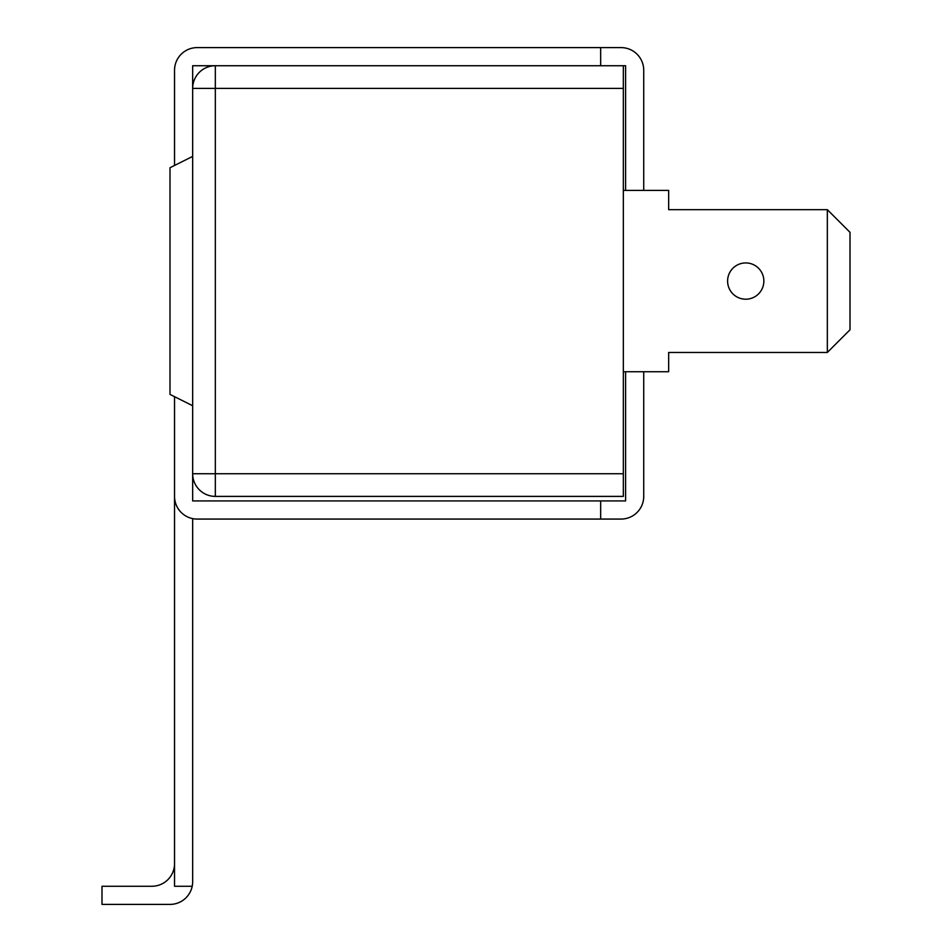 <?xml version="1.0" encoding="UTF-8"?>
<svg xmlns="http://www.w3.org/2000/svg" width="952" height="952" viewBox="0 0 952 952"><rect width="100%" height="100%" fill="white"/><g stroke="black" fill="none" stroke-linecap="round" stroke-linejoin="round"><path stroke-width="1.43" d="M192.661 65.736L215.33 65.736L192.661 65.736L192.661 88.405L192.661 65.736L192.661 88.405L215.33 88.405L215.33 473.739L623.334 473.739L623.334 496.397L215.33 496.397L215.33 473.739L192.661 473.739L192.661 88.405A22.669 22.669 0 0 1 215.33 65.736L623.334 65.736L623.334 473.739M192.661 500.93L192.661 473.739A22.669 22.669 0 0 0 215.33 496.397A22.669 22.669 0 0 1 192.661 473.739L192.661 500.93L600.664 500.93L600.664 519.066L621.061 519.066L197.195 519.066A22.669 22.669 0 0 1 174.537 496.397L174.537 886.264L192.209 886.264A22.669 22.669 0 0 0 192.661 881.731L192.661 518.614M192.661 156.402L170.003 167.73L170.003 394.402L192.661 405.73M763.861 281.066A18.136 18.136 0 0 0 745.737 262.93A18.136 18.136 0 0 0 727.602 281.066A18.136 18.136 0 0 0 745.737 299.202A18.136 18.136 0 0 0 763.861 281.066M623.334 371.732L668.661 371.732L668.661 352.466L827.336 352.466L850.005 329.797L850.005 232.336L827.336 209.666L668.661 209.666L668.661 190.4L623.334 190.4M827.336 352.466L827.336 209.666M625.595 371.732L625.595 500.93L600.664 500.93M174.537 863.595A22.669 22.669 0 0 1 151.868 886.264L101.995 886.264L101.995 904.4L170.003 904.4A22.669 22.669 0 0 0 192.209 886.264M643.731 190.4L643.731 70.269A22.669 22.669 0 0 0 621.061 47.6L600.664 47.6L600.664 65.736M625.595 65.736L625.595 190.4L625.595 65.736L623.334 65.736M174.537 70.269L174.537 165.47L174.537 70.269A22.669 22.669 0 0 1 197.195 47.6L600.664 47.6M643.731 496.397L643.731 371.732L643.731 496.397A22.669 22.669 0 0 1 621.061 519.066M174.537 496.397L174.537 396.663L174.537 496.397M623.334 88.405L215.33 88.405L215.33 65.736"/></g></svg>
